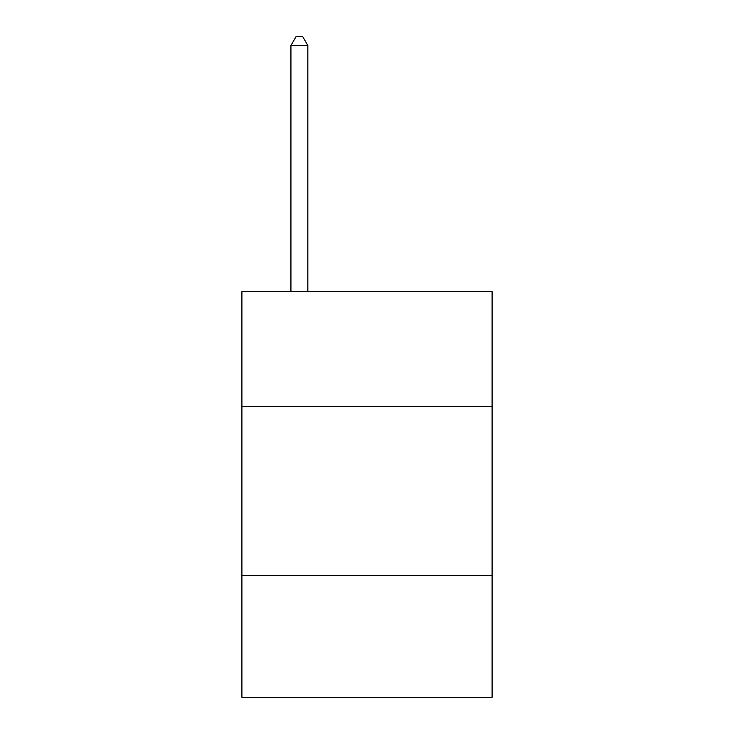 <?xml version="1.0" encoding="UTF-8"?>
<svg xmlns="http://www.w3.org/2000/svg" width="734" height="734" viewBox="0 0 734 734"><rect width="100%" height="100%" fill="white"/><g stroke="black" fill="none" stroke-linecap="round" stroke-linejoin="round"><path stroke-width="1.1" d="M492.092 406.553L492.092 291.609L241.908 291.609L241.908 406.553L492.092 406.553L492.092 697.3L241.908 697.3L241.908 406.553M492.092 575.594L241.908 575.594M307.84 291.609L307.84 45.49L290.93 45.49L290.93 291.609M290.93 45.49L296.004 36.7L302.766 36.7L307.84 45.49"/></g></svg>
